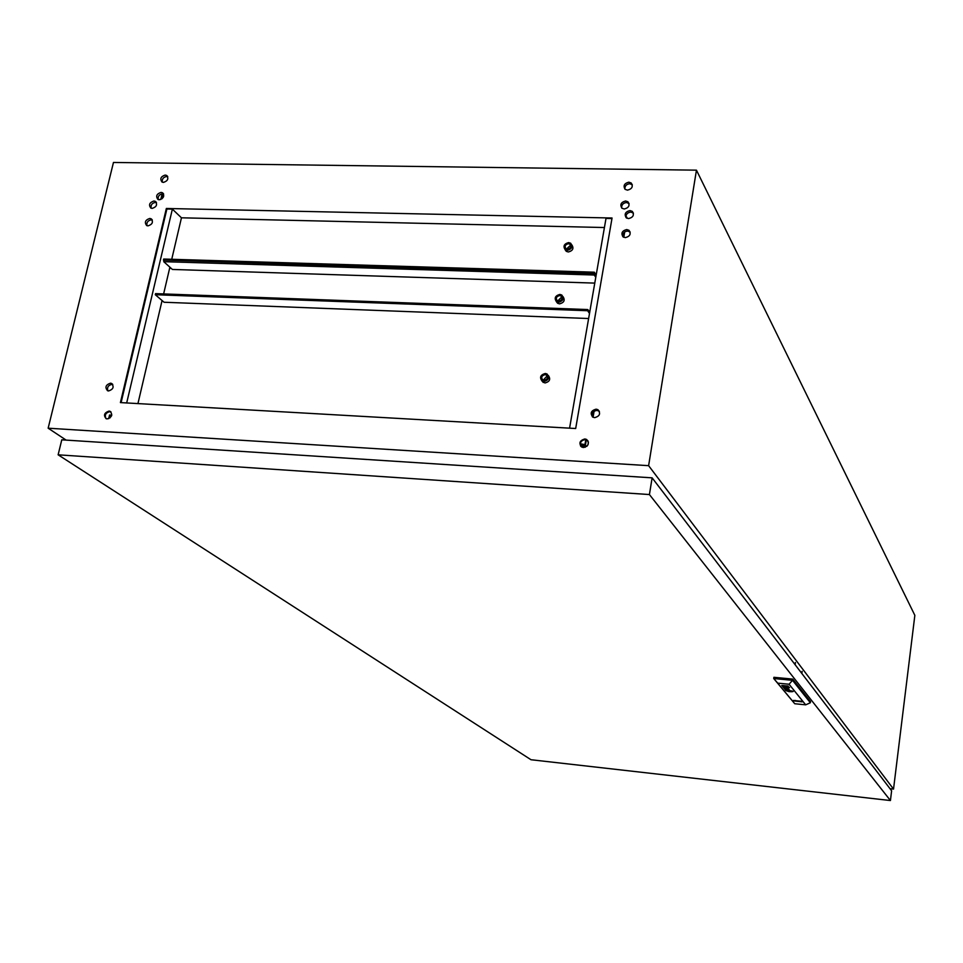 <?xml version="1.0" encoding="UTF-8"?>
<svg xmlns="http://www.w3.org/2000/svg" width="963" height="963" viewBox="0 0 963 963"><rect width="100%" height="100%" fill="white"/><g stroke="black" fill="none" stroke-linecap="round" stroke-linejoin="round"><path stroke-width="1.44" d="M625.348 237.62C630.055 236.38 631.283 233.937 629.008 230.313L626.72 229.543C622.002 230.807 620.786 233.239 623.085 236.862L625.348 237.62M622.784 236.609C622.507 233.383 624.12 231.529 627.599 231.024L630.175 232.059M628.586 218.589C633.257 217.361 634.485 214.954 632.282 211.354L629.958 210.56C625.276 211.8 624.06 214.219 626.287 217.807L628.586 218.589M626.01 217.566C625.781 214.388 627.382 212.558 630.837 212.065L633.425 213.112M624.253 208.995C628.899 207.779 630.139 205.372 627.948 201.797L625.625 200.99C620.966 202.23 619.751 204.638 621.954 208.213L624.253 208.995M621.689 207.984C621.472 204.83 623.073 203 626.504 202.519L629.08 203.542M163.445 182.404C167.827 180.96 168.898 178.637 166.635 175.447L165.191 175.061C160.797 176.518 159.738 178.841 162.013 182.031L163.445 182.404M167.755 176.711L166.647 176.494C163.301 177.168 161.868 179.07 162.35 182.188M159.304 199.774C163.734 198.318 164.781 195.983 162.482 192.769L161.062 192.395C156.632 193.876 155.585 196.211 157.908 199.413L159.304 199.774M163.614 194.02L162.53 193.816C159.148 194.502 157.715 196.416 158.245 199.57M152.178 208.393C156.608 206.913 157.655 204.577 155.332 201.363L153.936 201.002C149.506 202.483 148.458 204.83 150.794 208.032L152.178 208.393M156.475 202.603L155.416 202.399C152.022 203.085 150.589 205.023 151.143 208.189M148.001 225.872C152.467 224.391 153.514 222.032 151.131 218.794L149.771 218.457C145.305 219.949 144.269 222.309 146.653 225.535L148.001 225.872M152.298 220.033L151.263 219.829C147.833 220.527 146.4 222.477 146.99 225.691M108.602 390.954C113.369 389.293 114.332 386.777 111.491 383.406L110.456 383.178C105.689 384.851 104.738 387.367 107.591 390.737L108.602 390.954M112.767 384.478L112.045 384.357C108.253 385.176 106.869 387.331 107.892 390.846M107.17 418.917C111.985 417.232 112.936 414.68 110.011 411.285L109.036 411.081C104.209 412.778 103.27 415.33 106.207 418.712L107.17 418.917M110.986 411.935L109.83 411.646C105.677 412.706 104.401 415.041 106.026 418.64M594.665 417.653C599.805 416.185 600.888 413.536 597.927 409.684L596.109 409.155C590.957 410.635 589.874 413.296 592.871 417.135L594.665 417.653M592.353 416.774C591.559 413.127 593.124 410.996 597.06 410.394L599.395 411.297M583.397 447.518C588.61 446.001 589.669 443.317 586.575 439.441L584.866 438.959C579.63 440.488 578.582 443.185 581.712 447.049L583.397 447.518M587.887 440.657L585.348 439.561C581.11 440.32 579.618 442.607 580.882 446.435M627.479 190.144C632.089 188.941 633.329 186.557 631.21 183.006L628.851 182.176C624.229 183.391 623.001 185.787 625.143 189.338L627.479 190.144M624.903 189.121C624.734 186.003 626.335 184.21 629.718 183.728L632.318 184.764M111.576 415.775L110.516 415.715L109.987 417.954M162.061 198.775L163.216 193.9M111.768 415.149L109.553 415.029L108.675 418.688M158.45 199.642L160.797 199.449L162.133 193.828M171.739 259.288L181.453 217.807L604.427 227.533M169.885 267.184L163.626 293.932M162.073 300.528L137.938 403.593M586.371 439.742L585.516 444.689L580.256 444.364M120.411 402.594L575.681 428.511L612.059 218.011L166.346 208.477L120.411 402.594M581.7 447.037L585.227 447.253M48.15 428.198L113.465 162.458L696.454 170.162L648.617 465.671L48.15 428.198L66.134 440.103M890.017 788.697L893.532 789.082L914.85 615.345L696.454 170.162M893.532 789.082L648.617 465.671M181.453 217.807L172.377 209.127L166.888 209.007L121.097 402.63M611.962 218.565L606.004 218.432L569.578 428.162M580.28 443.811L585.516 444.689M585.805 439.61L585.035 444.099M172.377 209.127L126.683 402.955M109.553 415.029L110.516 415.715M802.131 671.319L801.842 673.486M795.426 662.52L795.125 664.711M890.426 800.542L649.423 494.549L58.129 454.813L530.998 759.735L890.426 800.542L891.618 790.792L652.12 477.841L649.423 494.549M652.12 477.841L61.776 439.826L58.129 454.813M796.81 700.992L798.616 701.22L796.81 700.992M790.767 691.097L787.59 690.844M784.893 686.896L787.072 687.45L783.075 687.076M785.098 689.135L787.228 689.652M784.652 688.99L789.179 689.616L784.845 689.243M786.879 690.519L791.261 691.53L790.166 690.615L787.024 690.507M786.482 690.64L792.248 691.434L789.275 690.363L786.482 690.64M793.055 691.35L785.591 690.411L793.055 691.35M785.591 690.411L793.103 691.554M792.693 691.422L787.192 690.122L786.133 690.7L789.022 691.639L792.224 691.711L792.116 691.013L786.025 690.411M793.307 700.51L802.083 701.702M802.035 701.63L793.295 700.534L802.035 701.63M793.644 700.871L802.095 701.858M789.287 687.341L788.456 687.113L789.287 687.341M789.552 687.666L788.721 687.438L789.552 687.666M777.707 683.14L794.752 703.736L805.682 704.832L789.07 684.236L777.707 683.14L773.734 678.53L773.915 677.302L792.705 679.096L792.537 680.323L810.352 702.761L810.509 701.582L792.705 679.096M785.146 689.592L789.263 689.737M788.095 688.376L783.509 687.618L787.469 688.364L784.147 688.389L788.697 689.123L784.773 688.401L788.095 688.376M782.738 686.739L783.497 687.052M784.652 685.764L788.191 685.993L785.603 685.861L786.47 686.366M785.796 686.463L782.185 686.005L786.037 686.138M794.752 703.736L773.734 678.53L792.537 680.323L789.07 684.236M810.352 702.761L805.682 704.832M801.505 701.269L793.343 700.462M792.248 691.434L786.615 690.688M787.024 690.447L791.815 691.374M787.553 689.255L788.829 689.677M784.857 689.183L785.495 689.484M787.626 687.799L784.231 687.751M784.773 688.401L788.143 688.437M784.099 688.256L788.637 689.051M783.569 687.618L787.469 688.364M786.843 687.197L785.555 686.812M787.289 687.329L786.085 687.413M786.097 687.353L784.063 687.209M784.063 687.149L783.413 687.088M782.257 686.017L785.591 686.39M784.664 685.704L781.763 685.487M788.24 686.053L785.603 685.861M788.781 687.438L789.491 687.594M788.516 687.113L789.227 687.269M791.369 691.374L788.841 691.338M790.972 691.338L788.866 691.253M790.755 691.157L787.722 690.64M790.394 691.229L788.312 690.688M788.601 691.109L790.442 691.29L788.613 691.049M795.113 700.402L795.029 701.004M543.168 380.216L546.587 376.533L547.478 376.726M544.047 380.397C547.526 379.398 548.272 377.604 546.31 375.004L545.07 374.643C541.603 375.654 540.845 377.448 542.819 380.048L544.047 380.397M545.287 373.475C540.399 374.896 539.34 377.424 542.121 381.071L543.842 381.565C548.717 380.156 549.789 377.628 547.032 373.981L545.287 373.475M548.429 375.582C550.824 379.266 549.68 381.721 544.974 382.973L541.856 380.903M580.46 445.592L587.165 445.989M587.912 444.99L588.429 441.957M592.678 417.027L593.593 411.658M588.622 318.524L164.071 302.25L155.296 294.714L155.549 293.631L587.815 309.556L587.623 310.724L155.296 294.714M162.759 301.118L161.94 301.082M586.744 446.387L580.641 446.013M594.099 411.261L593.076 417.244M589.705 312.289L587.815 309.556M587.623 310.724L589.5 313.444M566.473 249.044L569.867 245.854L570.842 246.059M567.448 249.248C570.71 248.358 571.528 246.66 569.891 244.181L568.435 243.699C565.161 244.602 564.354 246.299 565.991 248.779L567.448 249.248M568.627 242.58C564.041 243.844 562.898 246.227 565.197 249.718L567.243 250.38C571.829 249.116 572.973 246.745 570.698 243.242L568.627 242.58M571.902 244.963C573.996 248.466 572.804 250.801 568.314 251.981L566.28 251.331L565.076 249.622M623.398 237.079L624.217 232.312M626.648 218.059L626.805 217.132L627.033 218.252M625.926 217.108L626.805 217.132M169.741 267.822L170.632 267.846M569.915 244.205L570.782 245.517M596.181 275.009L594.327 272.192L163.686 259.035L163.445 260.106L594.123 273.336L595.977 276.164L594.472 273.865L163.445 260.106M594.327 272.192L594.123 273.336M171.173 268.34L169.62 268.292L171.173 268.34M624.71 231.927L623.795 237.283M557.685 300.986L561.104 297.603L562.055 297.808M559.635 295.557L561.02 295.99C562.777 298.518 561.983 300.251 558.636 301.19L557.264 300.757C555.507 298.229 556.289 296.496 559.635 295.557M558.432 302.334L556.518 301.732C554.026 298.181 555.145 295.737 559.84 294.413L561.79 295.027C564.246 298.578 563.126 301.022 558.432 302.334M556.325 301.6L557.613 303.261L559.527 303.863C564.089 302.659 565.269 300.275 563.066 296.7M594.773 283.11L172.401 269.447L163.746 261.671L163.999 260.6M594.472 273.865L594.267 275.021L163.746 261.671M594.267 275.021L595.784 277.308M629.886 231.806L629.008 230.313M633.148 212.859L632.282 211.354M628.827 203.313L627.948 201.797M167.586 176.373L166.635 175.447M163.445 193.695L162.482 192.769M156.307 202.278L155.332 201.363M152.118 219.708L151.131 218.794M112.587 384.225L111.491 383.406M110.805 411.863L110.011 411.285M598.878 410.924L597.927 409.684M587.057 440.043L586.575 439.441M632.077 184.547L631.21 183.006M546.31 375.004L547.393 376.352M542.121 381.071L543.264 382.48M565.197 249.718L566.28 251.331M561.02 295.99L561.983 297.338M556.518 301.732L557.613 303.261"/></g></svg>
